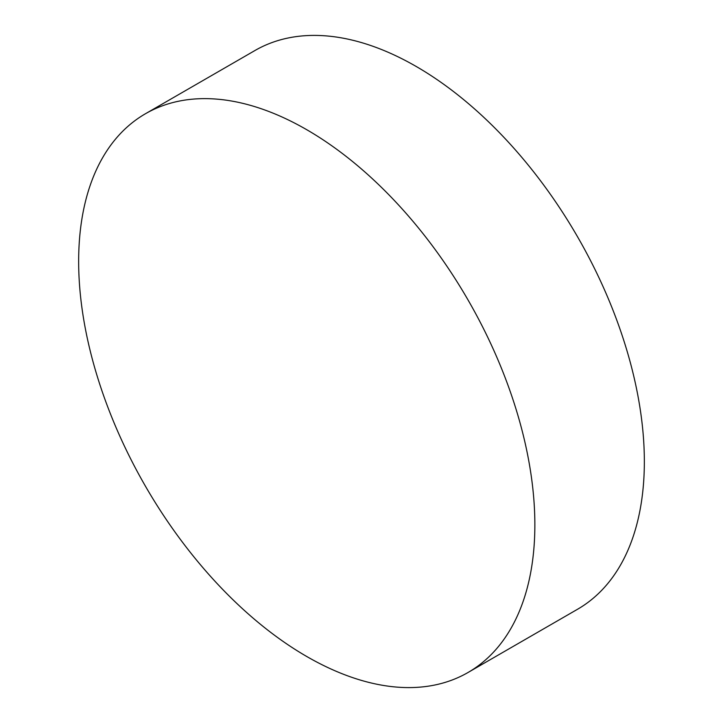<?xml version="1.0" encoding="UTF-8"?>
<svg xmlns="http://www.w3.org/2000/svg" width="723" height="723" viewBox="0 0 723 723"><rect width="100%" height="100%" fill="white"/><g stroke="black" fill="none" stroke-linecap="round" stroke-linejoin="round"><path stroke-width="1.08" d="M306.751 129.715A322.594 186.245 60 0 1 517.496 413.981A322.594 186.245 60 0 1 468.052 672.48A322.594 186.245 60 0 1 306.751 656.502A322.594 186.245 60 0 1 96.014 372.228A322.594 186.245 60 0 1 145.459 113.737A322.594 186.245 60 0 1 306.751 129.715M145.459 113.737L254.948 50.52A322.594 186.245 60 0 1 416.249 66.498A322.594 186.245 60 0 1 626.986 350.772A322.594 186.245 60 0 1 577.541 609.263L468.052 672.48"/></g></svg>
